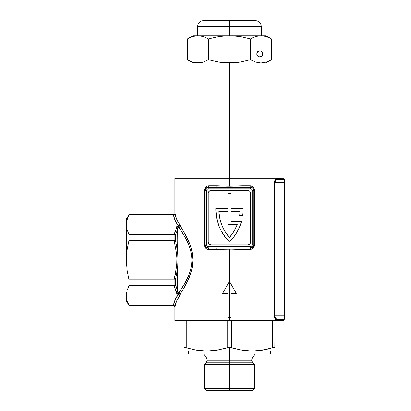 <?xml version="1.0" encoding="UTF-8"?>
<svg xmlns="http://www.w3.org/2000/svg" width="411" height="411" viewBox="0 0 411 411"><rect width="100%" height="100%" fill="white"/><g stroke="black" fill="none" stroke-linecap="round" stroke-linejoin="round"><path stroke-width="0.62" d="M127.888 217.162L128.992 214.717L173.463 214.717L128.992 214.593L126.367 219.145L128.992 214.593L127.061 219.633L126.542 222.125L127.888 217.162L126.542 222.125L126.542 227.129L127.056 229.615L128.992 234.537L128.992 240.25L174.053 240.25L176.329 252.308L174.053 240.25L128.992 240.25L127.061 250.068L126.367 260.076L127.056 270.032L128.992 279.901L174.053 279.901L175.405 273.911L176.751 263.975L176.9 258.139L176.329 252.308L177.644 252.164L177.845 227.124A1.516 1.228 180 0 0 178.955 227.514L178.955 260.076L177.953 260.076L177.644 229.256L175.456 235.256L175.456 240.265L177.644 252.164L175.456 240.265L175.456 235.256L177.644 229.256L176.894 231.876M126.675 292.211L126.542 293.022L126.675 292.211M128.992 214.717L128.14 216.551M276.577 319.198L275.73 318.525L277.471 319.398C286.888 318.905 286.888 318.905 277.471 319.398A0.606 0.529 -93 0 0 276.973 320.005C286.287 319.511 286.287 319.511 276.973 320.005L284.027 319.63L276.973 320.005A0.606 0.529 87 0 1 277.471 319.398L284.633 319.023L284.633 315.864L274.784 315.864L275.365 318.016L277.024 319.357L284.633 319.023L284.633 182.761L284.633 315.864L274.784 315.864L274.784 182.761L284.633 182.761L284.633 179.602L277.471 179.227L275.73 180.1L274.784 182.761L284.633 182.761L284.633 179.602L277.471 179.227A0.606 0.529 93 0 1 276.973 178.621L284.027 178.996A0.606 0.606 0 0 0 284.602 179.602M219.346 227.006A45.477 45.477 0 0 0 219.356 227.026L216.7 218.385L215.801 209.394A45.477 45.477 0 0 0 215.801 209.415A45.477 45.477 0 0 1 215.811 208.531L227.935 208.531L227.935 193.37L230.967 193.37L230.967 208.531L243.096 208.531A45.477 45.477 0 0 1 242.69 215.508L239.628 215.508A42.446 42.446 0 0 0 240.019 211.562L230.967 211.562L230.967 221.57L241.447 221.57A45.477 45.477 0 0 1 229.451 241.884A45.477 45.477 0 0 1 215.811 208.531L227.935 208.531L227.935 193.37L230.967 193.37L230.967 208.531L243.096 208.531A45.477 45.477 0 0 1 242.69 215.508L239.628 215.508A42.446 42.446 0 0 0 240.019 211.562A42.446 42.446 0 0 1 239.628 215.508M230.967 221.57L230.967 211.562L230.967 221.57L241.447 221.57L239.474 227.196L236.787 232.518L233.427 237.44L229.451 241.884L226.384 238.565A45.477 45.477 0 0 0 226.394 238.575M222.628 293.428L229.451 281.299L229.451 320.714L284.027 320.714L174.875 320.714L229.451 320.714L229.451 317.682L227.935 317.682L227.935 293.428L222.628 293.428L229.451 281.299L236.274 293.428L230.967 293.428L230.967 317.682L229.451 317.682L230.967 317.682L230.967 293.428L236.274 293.428L229.451 281.299L229.451 249.056L229.451 281.299L222.628 293.428L227.935 293.428L227.935 317.682L229.451 317.682L229.451 281.299L236.274 293.428M180.943 230.453L178.955 227.514L178.955 260.076L191.927 260.076L191.562 255.026L190.545 250.171L189.019 245.567L185.13 237.347L180.943 230.453M232.631 249.112L208.803 249.462L206.389 248.727L204.735 246.703L204.375 244.915L204.375 190.339L205.161 187.755L207.139 186.126L208.803 185.793L229.451 186.198L250.104 185.793L252.518 186.527L254.173 188.551L254.527 190.339L254.527 244.915L254.168 246.708L253.186 248.177L250.951 249.379L232.631 249.112M229.451 178.215L229.451 186.198L229.451 178.215L174.875 178.215L284.027 178.215L229.451 178.215L229.451 160.023L193.067 160.023L193.067 178.215L193.067 160.023L229.451 160.023L229.451 178.215M276.526 319.953L274.867 318.33L274.317 315.864L274.317 182.761L274.867 180.301L276.074 178.867L282.234 178.898L277.528 178.651M282.234 178.898L284.027 178.996L284.027 178.215M176.756 287.88L177.644 290.896L177.644 267.987L175.456 279.886L175.456 284.895L176.756 287.88M176.982 231.629L177.845 227.124A1.115 0.555 180 0 1 177.886 227.026L178.143 226.214L179.638 225.11M176.663 227.016L176.74 226.651A2.23 1.115 180 0 1 176.812 226.451L178.204 225.536L178.431 226.029L179.854 224.57C177.074 220.964 175.456 217.188 174.999 213.232L176.555 219.032L186.378 236.587L190.159 245.146L191.624 249.909L192.939 260.076L191.629 270.233L188.377 279.413L184.334 287.315L180.321 293.865L179.227 293.182L177.886 293.125A1.115 0.555 0 0 1 177.845 293.028L177.644 290.896A1.516 1.305 167.4 0 1 176.329 291.64L174.053 285.609L176.74 293.5A2.23 1.115 180 0 0 176.812 293.701L178.204 294.615C175.554 298.067 173.992 301.674 173.509 305.435L128.992 305.435L173.509 305.435L175.04 299.907L178.204 294.615L176.812 293.701A2.23 1.115 0 0 1 176.74 293.5L176.329 291.64A1.516 1.305 -12.6 0 0 177.644 290.896L177.953 260.076L178.955 260.076L178.955 292.637L185.14 282.783L189.034 274.548L190.545 269.97L191.567 265.09L191.927 260.076L178.955 260.076L178.955 292.637A1.516 1.228 0 0 0 177.845 293.028L177.495 290.264M174.999 306.919L176.555 301.119L179.854 295.581C177.074 299.182 175.456 302.964 174.999 306.919L174.079 305.563L174.577 305.912M179.848 224.581L178.204 225.536L179.854 224.57L180.321 226.286C185.114 233.9 192.851 245.937 192.939 260.076C192.846 274.178 185.15 286.251 180.321 293.865L179.854 295.581L178.143 293.937L177.886 293.125A1.516 0.73 -164.6 0 1 180.321 293.865A1.516 1.146 33.8 0 0 178.955 292.637C183.83 285.388 191.788 273.88 191.927 260.076C191.788 246.235 183.799 234.763 178.955 227.514A1.516 1.228 0 0 1 177.845 227.124A1.115 0.555 180 0 1 177.886 227.026L179.227 226.97L180.321 226.286A1.516 0.73 -15.4 0 1 177.886 227.026L178.431 226.029A1.516 0.416 -99.5 0 0 178.204 225.536L175.04 220.245L173.463 214.717L174.079 214.583L173.509 214.717C173.992 218.477 175.554 222.084 178.204 225.536L176.812 226.451A1.516 1.264 29.6 0 1 177.886 227.026A1.516 1.264 -150.4 0 0 176.812 226.451A2.23 1.115 0 0 0 176.74 226.651A1.516 1.305 10.8 0 1 177.845 227.124A1.516 1.305 -169.2 0 0 176.74 226.651L176.329 228.511A1.516 1.305 12.6 0 1 177.644 229.256A1.516 1.305 -167.4 0 0 176.329 228.511L174.053 234.537L176.078 229.528M176.602 227.309L176.468 227.91M176.078 290.623L176.663 293.135M176.468 292.242L176.602 292.843M128.992 305.435L127.056 300.513L126.542 298.026L127.061 300.518M208.228 247.946L250.674 247.946L252.729 247.15L253.71 244.915L253.71 190.339L253.433 189.081L252.272 187.76L250.674 187.308L208.228 187.308L206.178 188.11L205.469 189.081L205.197 190.339L205.197 244.915L206.178 247.15L208.228 247.946A3.031 3.031 0 0 1 205.197 244.915A3.031 3.031 0 0 0 208.228 247.946L250.674 247.946L250.674 246.43L208.228 246.43L207.154 245.989L206.712 244.915L206.712 190.339L207.154 189.271L208.228 188.824L250.674 188.824L251.748 189.271L252.195 190.339L252.195 244.915L251.748 245.989L250.674 246.43L208.228 246.43L208.228 247.946L208.228 246.43A1.516 1.516 0 0 1 206.712 244.915L205.197 244.915L206.712 244.915L206.712 190.339L205.197 190.339A3.031 3.031 0 0 1 208.228 187.308A3.031 3.031 0 0 0 205.197 190.339L205.197 244.915L205.747 246.651L206.589 247.468L208.228 247.946A1.516 0.575 -90 0 1 208.803 249.462A1.516 0.575 90 0 0 208.228 247.946M177.644 290.896L175.456 284.895L174.141 285.604L175.456 284.895L175.456 279.886L174.141 279.906L175.456 279.886L177.644 267.987L176.329 267.844L177.644 267.987L177.953 260.076L177.644 252.164L176.329 252.308C177.11 257.507 177.11 262.68 176.329 267.844L174.053 279.901L174.141 285.604L128.992 285.609L174.141 285.604L174.141 279.906L128.992 279.901L127.056 270.032L126.367 260.076L127.061 250.068L128.992 240.25L128.992 234.537L174.053 234.537L128.992 234.537L127.056 229.615L126.367 224.627L126.542 227.129M126.542 293.022L126.367 295.524L127.061 290.526L128.992 285.609L128.992 279.901L128.992 285.609L127.061 290.526L126.367 295.524L126.367 301.006L128.992 305.553L173.36 305.553C174.583 305.969 175.091 306.478 174.875 307.068L174.875 320.714M174.053 240.25L174.053 234.537L175.456 235.256L174.141 234.542L174.141 240.245L175.456 240.265L174.053 240.25M250.674 193.37L249.79 191.228L247.643 190.339L211.259 190.339L210.098 190.57L208.742 191.685L208.228 193.37L208.228 241.884L208.459 243.045L209.574 244.406L211.259 244.915L247.643 244.915L249.328 244.406L250.165 243.569L250.674 241.884L250.674 193.37A3.031 3.031 0 0 0 247.643 190.339A3.031 3.031 0 0 1 250.674 193.37L250.674 241.884A3.031 3.031 0 0 1 247.643 244.915L211.259 244.915A3.031 3.031 0 0 1 208.228 241.884L208.228 193.37A3.031 3.031 0 0 1 211.259 190.339L247.643 190.339M208.803 185.793A1.516 0.575 -90 0 1 208.228 187.308A1.516 0.575 90 0 0 208.803 185.793L216.849 185.793A1.516 0.349 -90 0 1 216.499 187.308A1.516 0.349 90 0 0 216.849 185.793L229.451 186.198L242.053 185.793A1.516 0.349 -90 0 0 242.403 187.308A1.516 0.349 90 0 1 242.053 185.793L250.104 185.793A1.516 0.575 -90 0 0 250.674 187.308A1.516 0.575 90 0 1 250.104 185.793C252.708 185.972 254.183 187.488 254.527 190.339L253.71 190.339L253.161 188.603L252.313 187.791L250.684 187.308L208.228 187.308L208.228 188.824L208.228 187.308L205.741 188.603L205.449 189.132L205.197 190.339L206.712 190.339A1.516 1.516 0 0 1 208.228 188.824L250.674 188.824L250.674 187.308A3.031 3.031 0 0 1 253.71 190.339L252.195 190.339L252.195 244.915A1.516 1.516 0 0 1 250.674 246.43L250.674 247.946A3.031 3.031 0 0 0 253.71 244.915A3.031 3.031 0 0 1 250.674 247.946L253.459 246.122L253.71 244.915L252.195 244.915L253.71 244.915L253.71 190.339A3.031 3.031 0 0 0 250.674 187.308L250.674 188.824A1.516 1.516 0 0 1 252.195 190.339L254.527 190.339L254.527 244.915L253.71 244.915L254.527 244.915M250.104 249.462A1.516 0.575 90 0 1 250.674 247.946A1.516 0.575 -90 0 0 250.104 249.462L242.053 249.462A1.516 0.349 90 0 1 242.403 247.946A1.516 0.349 -90 0 0 242.053 249.462L229.451 249.056L216.849 249.462A1.516 0.349 90 0 0 216.499 247.946A1.516 0.349 -90 0 1 216.849 249.462L208.803 249.462C206.194 249.282 204.719 247.766 204.375 244.915L205.197 244.915L204.375 244.915L204.375 190.339L205.197 190.339L204.375 190.339M211.259 190.339A3.031 3.031 0 0 0 208.228 193.37M208.228 241.884A3.031 3.031 0 0 0 211.259 244.915M247.643 244.915A3.031 3.031 0 0 0 250.674 241.884M248.804 190.57L248.234 190.401M210.098 244.684L210.668 244.858M229.451 281.299L226.035 287.376M230.967 211.562L240.019 211.562L230.967 211.562M239.474 227.196L236.787 232.518L233.427 237.44M226.384 238.565L221.308 231.09L219.351 227.016M229.456 237.476A42.446 42.446 0 0 0 237.255 224.606L227.935 224.601L227.935 211.562L218.888 211.562L219.849 218.621L221.971 225.418L225.202 231.768L229.451 237.481L233.931 231.393L237.255 224.601A42.446 42.446 0 0 1 229.451 237.481A42.446 42.446 0 0 1 218.888 211.562A42.446 42.446 0 0 0 229.446 237.476M227.935 211.562L218.888 211.562L227.935 211.562L227.935 224.601L237.255 224.601M275.73 318.525L274.784 315.864L274.317 315.864L274.317 182.761C274.646 180.049 275.529 178.667 276.973 178.621A0.606 0.529 -87 0 0 277.471 179.227C276.012 179.253 275.118 180.434 274.784 182.761L274.317 182.761L274.784 182.761L274.784 315.869M277.024 319.362L277.466 319.398L277.024 319.357M276.603 319.213L275.771 318.571M274.389 316.778L274.574 317.585M274.584 317.611L274.867 318.33M276.973 320.005C275.529 319.948 274.64 318.566 274.317 315.864L274.784 315.864M126.367 224.627L126.367 260.076L126.367 219.145L126.367 224.627L127.061 219.633M126.542 298.026L126.619 298.54M126.367 295.524L126.367 301.006M174.968 213.509L174.079 214.583L174.881 213.782M179.412 227.345L178.955 227.514A1.516 1.146 146.2 0 0 180.321 226.286L179.412 227.345M178.204 294.615L179.848 295.571L177.886 293.125A1.115 0.555 0 0 1 177.845 293.028A1.516 1.228 180 0 1 178.955 292.637L180.321 293.865L179.854 295.581L178.204 294.615A1.516 0.416 -80.5 0 0 178.431 294.122L178.204 294.615M176.74 293.5A1.516 1.305 -10.8 0 0 177.845 293.028A1.516 1.305 169.2 0 1 176.74 293.5M176.812 293.701A1.516 1.264 -29.6 0 0 177.886 293.125A1.516 1.264 150.4 0 1 176.812 293.701M180.321 226.291L179.751 224.884M229.451 357.96L252.313 357.96L206.594 357.96L229.451 357.96L229.451 360.139L251.583 360.139L229.451 360.139L229.451 357.96L252.313 357.96L251.583 360.139L252.652 362.713L229.451 362.713L229.451 390.45L252.498 390.45L229.451 390.45L229.451 388.328L254.62 388.328L229.451 388.328L229.451 364.68L254.62 364.68L229.451 364.68L229.451 362.713L206.255 362.713L252.652 362.713L229.451 362.713L229.451 360.139L207.319 360.139L229.451 360.139L229.451 362.713L206.255 362.713L207.319 360.139L206.594 357.96L229.451 357.96L229.451 354.066L270.387 354.066L229.451 354.066L229.451 357.96M183.974 349.55L183.974 320.714L183.974 351.035L252.195 351.035L262.521 350.146L272.657 347.701L262.521 350.146L267.623 349.093L257.384 350.809L252.195 351.035L274.933 351.035L274.933 350.141L274.933 351.035L246.99 350.809L241.853 350.146L229.451 347.377L229.451 354.066L229.451 351.035L252.195 351.035L241.853 350.146L230.448 347.439L227.18 347.701L227.18 320.714L227.18 347.701L217.044 350.146L206.712 351.035L229.451 351.035L229.451 347.377L217.044 350.146L206.712 351.035L196.371 350.146L187.704 348.138M229.451 360.139L207.319 360.139L229.451 360.139M206.409 390.45L229.451 390.45L206.409 390.45L204.288 388.328L229.451 388.328L204.288 388.328L204.288 364.68L229.451 364.68L204.288 364.68L206.255 362.713M229.451 354.066L188.521 354.066L229.451 354.066M185.176 347.439L184.395 347.387M184.858 347.393L196.371 350.146L206.712 351.035L183.974 351.035L183.974 350.146L183.974 350.809M274.933 350.809L274.933 349.55M274.933 350.141L274.933 347.701L274.106 347.387M252.195 351.035L253.346 351.025M267.623 349.093L272.657 347.701L267.612 349.093M206.712 351.035L201.513 350.809L207.863 351.025M183.974 349.083L183.974 350.141M186.245 347.701L186.245 320.714L186.245 347.701M272.657 347.701L272.657 320.714L272.657 347.701L274.327 347.377L274.933 347.701L274.933 320.714L274.831 347.495M231.727 347.701L231.727 320.714L231.727 347.701M274.933 349.083L274.933 347.701L274.322 347.377M183.974 347.701L184.585 347.377M261.288 35.711L261.288 26.612L197.619 26.612C197.979 22.934 199.998 20.91 203.681 20.55L255.226 20.55L229.451 20.55L229.451 26.612L261.288 26.612L229.451 26.612L229.451 35.711L240.116 36.594L250.458 38.958L250.458 59.749L250.458 38.958L255.657 36.584L260.959 35.711L266.271 36.589L271.466 38.958L271.466 59.749L266.266 62.123L260.959 62.996L255.647 62.123L250.458 59.749L240.116 62.112L229.451 62.996L229.451 160.023L229.451 62.996L265.835 62.996L193.067 62.996L229.451 62.996L218.868 62.128L208.449 59.749L203.25 62.123L200.609 62.775L193.067 62.996L201.462 62.611M265.835 160.023L265.835 178.215L265.835 160.023L229.451 160.023L265.835 160.023L265.835 62.996L197.943 62.996L192.631 62.123L187.442 59.749L187.442 38.958L187.442 59.749L188.855 60.52M259.773 56.934L258.611 56.703L260.363 56.877L261.458 56.425L259.182 56.877L261.458 56.425L262.295 55.588L262.804 53.903L262.572 55.064M257.63 56.045L258.087 56.425L256.973 55.064L256.741 53.903L257.25 55.588L259.182 56.877M260.363 50.928L261.915 51.755L261.458 51.38L262.572 52.742L262.804 53.903L262.295 52.218L260.363 50.928L259.182 50.928L257.63 51.755L256.741 53.903L257.63 51.755L259.773 50.872L258.087 51.38L256.973 52.742M255.647 36.589L253.71 37.319L255.647 36.589M255.647 62.123L260.959 62.996L255.647 62.123L250.458 59.749L240.116 62.112L234.799 62.77L224.144 62.775L218.868 62.128L208.449 59.749L208.449 38.958L208.449 59.749L203.25 62.123L197.943 62.996L265.835 62.996L271.466 59.749L271.466 38.958L265.835 35.711L260.959 35.711L265.835 35.711M263.631 35.937L260.959 35.711L263.636 35.937L268.881 37.617M203.255 62.123L205.197 61.388L203.255 62.123M193.067 35.711L197.943 35.711L193.067 35.711L187.442 38.958L192.636 36.584L197.943 35.711L203.25 36.584L197.943 35.711L203.255 36.589L208.449 38.958L218.868 36.579L224.144 35.932L260.959 35.711L197.943 35.711L234.799 35.937L240.116 36.594L250.458 38.958L253.048 37.612L257.445 36.101M195.271 62.77L192.631 62.123L187.442 59.749L193.067 62.996L193.067 160.023M266.266 62.123L260.959 62.996L255.657 62.123M271.466 59.749L268.881 61.095M270.048 60.52L270.649 60.201M203.255 36.589L208.449 38.958L218.868 36.579L229.451 35.711L229.451 26.612L197.619 26.612L229.451 26.612L229.451 20.55L255.226 20.55C258.904 20.91 260.928 22.934 261.288 26.612M192.636 36.584L197.244 35.726M187.442 38.958L190.026 37.612M188.855 38.187L188.264 38.495M203.25 36.584L197.943 35.711M258.293 35.937L260.959 35.711M229.451 20.55L203.681 20.55L229.451 20.55M257.63 51.755L259.773 50.872M284.027 320.714L284.027 319.63L284.602 319.023M174.875 178.215L174.875 213.078C175.086 213.679 174.583 214.182 173.36 214.593L128.992 214.593M252.652 362.713L254.62 364.68L254.62 388.328L252.498 390.45M270.387 351.035L270.387 354.066M255.226 354.066L252.313 357.96M203.681 354.066L206.594 357.96M188.521 351.035L188.521 354.066M197.619 35.711L197.619 26.612"/></g></svg>
